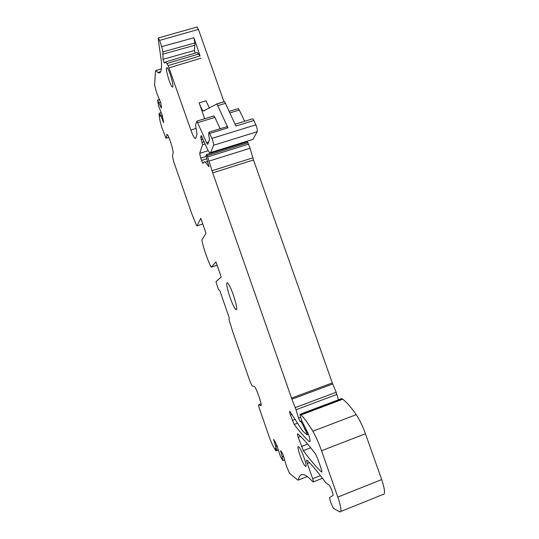<?xml version="1.0" encoding="UTF-8"?>
<svg xmlns="http://www.w3.org/2000/svg" width="539" height="539" viewBox="0 0 539 539"><rect width="100%" height="100%" fill="white"/><g stroke="black" fill="none" stroke-linecap="round" stroke-linejoin="round"><path stroke-width="0.81" d="M261.058 405.476L260.795 405.571C262.877 406.871 256.53 388.073 254.374 386.557L252.084 385.836L249.853 381.039L232.774 331.835L229.048 319.748L229.257 317.848L219.838 290.716L218.591 289.618L216.388 283.285L216.024 281.601L221.219 277.059L215.984 261.988L211.322 267.155L210.749 266.421C207.232 258.875 204.328 250.507 202.037 241.324L201.896 240.01L205.992 233.252L200.784 218.288L196.991 225.868L196.459 225.262L191.756 213.666L173.794 161.929L172.46 156.256L173.1 153.083C173.787 151.061 168.694 135.1 167.11 134.359L165.965 138.253L161.713 127.137L159.928 120.48L158.978 114.18L159.942 115.851L159.571 113.075L163.661 122.542L162.192 115.252L158.54 105.853L157.61 100.254L161.08 107.625L161.532 107.854L160.844 103.077L156.553 92.54L154.565 84.919L155.488 70.926L155.832 70.535L157.846 72.469L160.73 71.633M283.79 456.324L282.166 456.951L280.704 450.651L282.975 454.323L286.519 466.35L289.638 473.424L297.979 480.182L298.377 480.013C299.219 474.778 301.719 473.296 305.876 475.56L309.298 478.133L313.078 481.981C313.631 482.29 313.489 481.186 312.66 478.679L307.365 463.506C306.523 460.953 306.381 459.828 306.94 460.117L306.961 460.144C311.778 464.726 317.559 471.598 324.303 480.748L325.92 482.897L329.033 484.992C330.528 486.151 333.904 495.348 332.907 495.563L329.78 497.376C328.75 497.605 332.341 507.361 333.931 508.634L339.732 511.902C341.874 512.353 341.227 507.415 337.798 497.079L321.547 450.732C318.751 442.903 315.841 436.401 312.822 431.234C308.119 423.391 304.164 417.974 300.971 414.983L300.088 414.255L300.156 415.643L301.604 420.474L308.463 434.252C310.289 439.858 310.552 442.324 309.258 441.643L309.204 441.596C304.326 436.974 299.32 431.261 294.186 424.449L290.413 414.983C289.618 412.604 289.423 411.378 289.82 411.311L302.622 430.917L307.021 434.771L306.711 432.857L307.762 432.453M203.176 163.317L203.931 161.889L205.204 161.99L208.937 166.686L205.992 155.67L206.531 154.552L207.643 156.923L212.716 172.864L291.525 398.105L296.032 409.761L298.525 418.075L300.055 421.377L301.274 421.902L301.847 422.886L306.711 432.857M202.933 163.384L200.697 158.163L199.693 153.359L208.216 150.711M207.838 144.176L209.482 139.567L208.647 134.218L208.97 132.183L211.935 138.388C213.161 141.535 213.7 143.825 213.538 145.274L210.736 152.53L209.799 152.793C208.97 152.16 207.933 150.435 206.693 147.625L201.229 135.525L200.697 137.229L202.563 144.775L199.693 153.359M207.542 144.263L206.578 142.667L208.6 142.04M195.751 138.321L195.044 138.536L195.785 138.227L197.004 134.036L195.576 124.893L196.856 121.127L206.578 142.667M195.044 138.536C193.939 137.573 192.544 134.737 190.867 130.034L196.075 128.444M196.001 52.849L197.159 52.505L200.05 55.928L168.161 65.596L190.867 130.034M168.161 65.596L166.841 63.514L198.675 54.021M200.05 55.928L193.899 37.757L194.902 42.985L162.893 51.859L163.007 59.317L164.307 63.076L165.527 61.951L166.841 63.514M162.893 51.859L161.734 46.63L159.564 40.425L198.446 29.389L196.917 27.038M157.846 72.469C160.723 74.382 161.909 70.717 161.397 61.473L158.304 39.832L158.365 37.952L159.564 40.425M260.795 405.571L258.733 404.749L261.051 403.893M276.352 449.883L275.907 450.052L275.961 450.847L272.862 445.773L270.154 439.514L259.609 409.141C258.673 406.318 258.376 404.856 258.733 404.749M275.907 450.052L275.422 448.36L276.743 450.314L273.731 439.379L276.965 445.544L280.502 456.701L282.86 460.549L282.166 456.951M233.441 295.197C236.695 305.195 237.51 310.013 235.88 309.656C234.33 308.038 232.37 303.895 229.985 297.232C226.764 287.388 225.949 282.577 227.546 282.786C229.055 284.322 231.022 288.459 233.441 295.197M298.606 446.75L298.835 446.925C301.611 449.034 308.241 468.519 305.418 466.269L305.229 466.12C302.44 463.897 295.945 444.911 298.606 446.75M298.235 437.372C297.38 434.778 297.232 433.612 297.784 433.875L298.155 434.198C302.911 438.369 308.672 444.911 315.436 453.831L317.552 458.305L321.082 468.384C321.992 471.16 322.12 472.366 321.46 471.996L321.433 471.975C315.551 466.296 309.521 459.181 303.329 450.624L298.235 437.372L300.594 436.469M172.864 86.577L172.305 87.035C170.56 86.213 165.884 71.215 166.436 68.163L166.996 67.618C168.754 68.372 173.524 83.828 172.864 86.577M223.988 101.81L198.446 29.389M237.928 108.689L239.289 110.037L244.612 121.282M252.252 118.93L252.67 118.802L253.856 120.527L255.85 124.832C257.11 127.932 257.575 130.229 257.231 131.718L252.946 139.372L251.76 139.742M239.087 144.398L238.932 143.738M247.206 141.865L248.014 142.808L250.035 148.252L253.512 159.962L332.3 382.912L336.174 392.264L338.748 400.74M300.088 414.255L341.659 398.584L342.71 399.244C346.483 401.973 350.99 407.113 356.218 414.666C359.56 419.652 362.639 426.012 365.442 433.747L381.693 479.569C385.062 489.816 385.412 494.822 382.744 494.586L340.857 511.444M226.703 126.739L227.936 127.858L216.968 103.926L203.324 111.014C202.179 110.138 200.791 107.416 199.154 102.848L206.013 100.793L209.354 108.009M216.813 103.879L224.588 101.628L235.914 126.045L253.856 120.527M281.062 451.231L280.59 451.412M274.102 439.979L273.644 440.154M275.133 441.643L274.169 442.007M276.878 445.322L275.692 445.78M277.228 446.454L276.015 446.919M194.902 42.985L194.438 50.484L163.007 59.317M195.158 53.098L194.438 50.484M204.726 118.742L199.154 102.848M220.107 128.76L214.953 117.401L213.7 116.013M162.246 115.427L160.993 115.804M162.542 116.451L161.404 116.795M163.351 120.406L162.542 120.655M163.6 122.158L163.216 122.272M160.635 102.363L159.072 102.828M161.484 107.504L161.08 107.625M227.936 127.858L209.792 133.429M229.985 112.867L239.289 110.037M200.697 158.163L206.039 156.492M201.492 160.447L206.747 158.803M208.728 166.41L209.085 166.295M207.097 155.582L248.014 142.808M207.643 156.923L248.573 144.135M209.098 161.08L250.035 148.252M212.016 170.722L252.831 157.839M212.716 172.864L253.512 159.962M291.525 398.105L332.3 382.912M291.929 399.19L332.718 383.99M295.271 407.599L336.174 392.264M296.032 409.761L336.929 394.4M298.525 418.075L300.647 417.28M300.142 421.431L301.719 420.838M301.213 421.862L301.981 421.572M301.847 422.886L302.48 422.65M304.838 429.63L306.165 429.125M305.647 430.944L306.832 430.493M305.741 430.984L306.859 430.553M306.859 433.275L307.931 432.864M307.183 434.71L308.456 434.225M290.413 414.983L292.084 414.356M292.32 420.454L295.183 419.369M294.186 424.449L297.541 423.182M309.204 441.596L310.073 441.266M300.971 414.983L342.71 399.244M312.822 431.234L356.218 414.666M321.547 450.732L365.442 433.747M337.798 497.079L381.693 479.569M307.365 463.506L309.494 462.678M312.66 478.679L320.449 475.62M298.377 480.013L307.318 476.51L298.37 480.027M284.525 459.76L282.887 460.394M278.171 449.769L276.743 450.314M218.019 105.577L225.659 103.272M211.322 267.155L217.102 265.208M196.991 225.868L202.765 223.981M166.16 138.112L168.801 137.304M166.699 134.656L167.252 134.487M159.706 114.268L159.328 114.383M161.134 112.718L159.632 113.17M159.739 99.587L157.691 100.193M193.899 37.757L161.734 46.63M162.663 54.19L194.431 45.37M201.074 58.138L169.138 67.84M214.953 117.401L197.759 122.629M211.935 138.388L255.85 124.832M213.538 145.274L257.231 131.718M210.736 152.53L252.946 139.372M200.697 137.229L202.064 136.812M201.175 139.662L202.954 139.116M202.085 142.357L204.106 141.737M202.563 144.775L205.096 143.987M301.429 446.521L307.675 444.116M303.329 450.624L310.713 447.774M321.433 471.975L321.884 471.8M203.324 111.014L204.712 110.596M229.284 111.317L238.278 108.588M235.085 124.206L252.67 118.802M205.406 162.124L207.71 161.397M206.531 154.552L247.388 141.811M300.055 421.377L301.692 420.757M301.274 421.902L302.008 421.626M305.573 430.897L306.799 430.425M305.795 431.025L306.886 430.607M309.258 441.643L310.066 441.333M300.688 414.727L342.373 399.008M313.415 481.853L322.477 478.288M282.901 460.535L284.498 459.922M276.763 450.463L278.212 449.903M276.056 450.813L278.232 449.977M216.968 103.926L224.588 101.628M166.14 138.2L168.828 137.378M159.611 113.641L159.025 113.817M161.094 112.617L159.571 113.075M159.692 99.486L157.631 100.099M155.832 70.535L161.363 68.931M158.365 37.952L197.153 26.97M165.527 61.951L197.159 52.505M214.003 115.919L196.856 121.127M227.067 126.625L208.97 132.183M172.305 87.035L172.783 86.894M321.46 471.996L321.877 471.834M305.229 466.12L306.024 465.817M235.88 309.656L236.695 309.373"/></g></svg>
